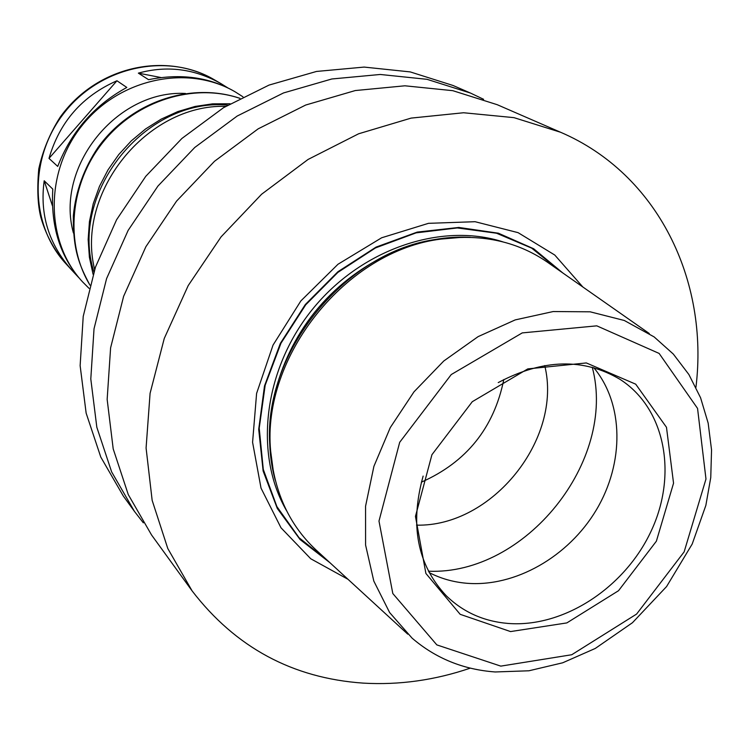 <?xml version="1.0" encoding="UTF-8"?>
<svg xmlns="http://www.w3.org/2000/svg" width="749" height="749" viewBox="0 0 749 749"><rect width="100%" height="100%" fill="white"/><g stroke="black" fill="none" stroke-linecap="round" stroke-linejoin="round"><path stroke-width="1.12" d="M89.037 288.356L82.643 281.942C45.38 242.039 44.303 172.158 82.259 125.308C119.84 78.139 188.308 64.142 235.298 91.93L233.735 91.013C208.924 77.072 180.528 73.29 148.555 79.675L138.359 73.13C167.083 65.238 194.674 68.758 221.105 83.701L227.546 87.717M138.359 73.13L161.082 77.559M126.815 87.446C94.337 105.235 71.305 131.552 57.72 166.418L49.003 158.395C59.592 121.937 82.25 96.05 116.956 80.761L126.815 87.446M78.795 277.664L71.876 270.22C48.807 244.296 39.585 214.476 44.2 180.762L52.804 189.132C50.586 226.039 60.014 256.401 81.07 280.229L82.643 281.942M49.003 158.395L116.956 80.761M74.488 272.973L74.057 271.653M52.449 205.863L44.2 180.762M407.746 634.15L318.494 552.21C290.172 526.856 274.237 493.198 270.67 451.207C261.42 356.365 346.497 250.475 441.105 239.071C482.871 233.51 519.179 241.824 550.028 264.013L649.28 333.511M329.935 562.714L300.077 539.533L277.289 508.44L263.133 471.018L258.705 429.364L264.5 385.932L280.332 343.417L305.33 304.525L337.921 271.737L376.026 247.114L417.193 232.096L458.828 227.443L498.413 233.211L533.681 248.762L562.752 272.926M348.013 579.305L310.76 558.773L280.997 527.792L261.026 488.123L252.582 442.284L256.598 393.422L273.039 345.092L300.855 300.92L337.996 264.247L381.644 237.779L428.484 223.333L475.072 221.704L518.111 232.658L554.775 255.044L582.853 286.998M470.288 668.136C434.879 680.204 399.217 685.204 363.312 683.125C292.69 678.238 235.635 647.501 192.128 590.924L167.804 548.549L152.159 500.379L146.083 448.005L150.081 393.337L164.256 338.464L188.205 285.584L221.095 236.843L261.607 194.234L308.082 159.443L358.612 133.79L411.135 118.099L463.584 112.753L514.001 117.649L560.617 132.273C657.931 174.021 708.985 280.547 695.943 387.27M192.128 590.924L151.551 534.964L128.276 494.602L113.202 448.904L107.154 399.395L110.599 347.873L123.632 296.295L145.886 246.702L176.586 201.088L214.514 161.278L258.152 128.856L305.714 105.029L355.279 90.554L404.919 85.798L452.799 90.676L497.233 104.701L560.617 132.273M143.34 522.83L134.446 511.389L111.638 471.898L96.827 427.258L90.798 378.975L94.028 328.792L106.583 278.609L128.135 230.392L157.917 186.089L194.768 147.459L237.208 116.029L283.506 92.951L331.816 78.982L380.258 74.469L427.042 79.319L470.522 93.082L483.611 99.308M134.446 511.389L123.285 495.997L100.787 457.077L86.144 413.139L80.134 365.662L83.223 316.359L95.479 267.084L116.572 219.775L145.755 176.324L181.904 138.462L223.558 107.669L269.031 85.086L316.518 71.445L364.173 67.082L410.237 71.913L453.089 85.498L470.522 93.082M94.655 269.518C75.368 192.868 146.748 104.017 225.758 106.339M93.887 271.84C68.674 193.055 145.493 97.445 227.855 105.085M93.082 274.331L89.393 257.244L88.157 239.54L89.44 221.573L93.232 203.719L99.467 186.361L108.015 169.873L118.716 154.594L131.328 140.849L145.596 128.95L161.204 119.128L177.813 111.582L195.086 106.452L212.641 103.839L230.121 103.765M503.805 379.537C493.966 427.932 466.477 462.133 421.35 482.169M544.729 365.568C562.827 438.905 492.037 527.024 416.519 525.143M593.76 367.675C624.02 403.992 624.357 462.966 596.373 509.854C568.444 556.788 514.966 587.45 466.299 583.228C453.005 582.039 440.618 578.49 429.14 572.573M498.235 382.589C543.006 358.883 583.583 357.797 619.966 379.322C665.468 408.43 677.723 474.613 651.134 531.097C624.835 587.722 563.604 627.849 508.009 623.44C483.676 621.37 463.06 612.111 446.161 595.652C417.305 564.765 409.628 524.909 423.129 476.083M510.556 631.576L460.167 614.311L425.891 573.444L415.452 516.379L431.93 454.709L472.273 401.707L527.783 368.901L586.317 362.937L635.704 384.171L666.479 427.295L673.548 483.199L656.386 541.171L618.534 590.708L566.843 622.915L510.556 631.576M412.109 638.167L389.63 612.56L373.807 581.065L365.587 545.057L365.568 506.184L373.901 466.346L390.304 427.557L413.991 391.83L443.783 360.99L478.124 336.619L515.228 319.898L553.193 311.547L590.137 311.809L624.291 320.478L654.139 336.919L673.304 354.052L688.893 374.537L700.577 397.766L708.161 423.119L711.55 449.934L710.754 477.572L705.858 505.388L692.188 544.055L666.582 586.551L632.465 622.709L595.286 648.437L562.677 662.799L528.906 670.786L495.192 671.965C463.388 669.634 435.693 658.362 412.109 638.167M273.46 472.273L270.089 448.52C260.952 354.848 344.905 250.353 438.352 239.081L462.273 237.255M275.229 480.128C260.399 427.024 275.332 361.336 314.786 312.127C354.352 262.993 415.274 234.25 470.325 237.302M286.633 510.809C253.827 454.606 263.348 370.278 312.005 309.88C360.494 249.361 440.796 221.901 502.748 241.815M328.174 561.085L299.02 537.679L276.896 506.605L263.283 469.408L259.22 428.147L265.183 385.211L280.969 343.229L305.704 304.824L337.883 272.393L375.474 247.928L416.116 232.864L457.283 227.939L496.54 233.22L531.659 248.125L560.795 271.55M89.927 285.06C64.676 243.472 69.629 183.683 103.137 142.076C136.543 100.394 193.86 82.671 239.914 98.372M73.411 232.948C54.93 166.793 116.881 89.674 185.471 93.466M71.876 270.22L65.968 263.779C29.642 224.85 28.434 156.99 65.21 111.601C101.611 65.921 168.132 52.477 213.98 79.563L221.105 83.701M592.272 367.272C617.242 460.935 525.274 575.41 428.428 571.206M500.809 666.123L436.836 644.898L392.813 593.536L378.985 521.07L399.694 442.294L451.254 374.547L522.24 332.902L596.784 325.843L659.139 353.434L697.553 408.42L705.979 479.032L684.146 551.863L636.603 614.068L571.74 654.738L500.809 666.123M273.525 472.61L270.67 451.207M462.62 237.255L441.105 239.071M89.908 285.107C79.151 264.753 73.028 250.522 73.327 215.834C75.677 191.257 83.907 168.459 98.035 147.45C131.281 101.312 191.07 81.753 239.961 98.344M235.298 91.93L242.948 96.799M65.968 263.779C54.218 250.316 45.829 234.765 40.792 217.144C37.693 204.692 37.019 188.636 38.761 168.956C42.759 150.615 49.855 133.406 60.051 117.34C96.64 66.081 165.351 51.503 213.98 79.563"/></g></svg>
